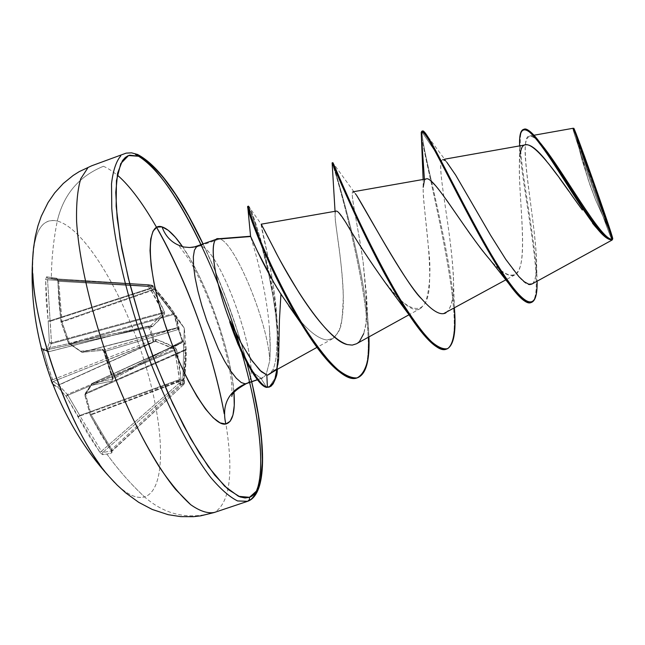 <?xml version="1.0" encoding="UTF-8"?>
<svg xmlns="http://www.w3.org/2000/svg" width="645" height="645" viewBox="0 0 645 645"><rect width="100%" height="100%" fill="white"/><g stroke="black" fill="none" stroke-linecap="round" stroke-linejoin="round"><path stroke-width="0.48" stroke-dasharray="3.23 2.42" d="M33.169 251.614C36.039 228.169 44.078 217.97 57.276 221.033C84.06 228.016 122.026 290.951 143.246 357.757C164.717 424.499 167.369 489.732 144.512 496.9C130.556 483.823 118.019 469.536 106.885 454.048L102.466 454.66L99.822 452.242L66.258 396.457L57.727 387.065L52.374 383.606L54.357 385.637L57.727 387.065L66.258 396.457L88.381 434.891L99.822 452.242L102.466 454.66L106.885 454.048C118.019 469.536 130.556 483.823 144.512 496.9C165.096 514.904 188.405 520.08 214.446 512.428C230.918 502.221 234.175 469.334 224.226 413.768C234.175 469.334 230.918 502.221 214.446 512.428C188.405 520.08 165.096 514.904 144.512 496.9C167.369 489.732 164.717 424.499 143.246 357.757C122.026 290.951 84.06 228.016 57.276 221.033C53.535 239.674 51.56 258.5 51.35 277.519L46.569 276.81L51.35 277.519L52.713 279.043L47.875 278.342L46.569 276.81L45.618 279.704L46.174 300.336L48.165 320.887L49.391 342.584L46.367 350.727L43.086 349.558L41.248 348.01L46.077 365.618L51.052 380.211L41.877 350.832L148.81 327.483L152.809 339.98L52.592 379.808L51.1 380.228L52.592 379.808L47.649 365.312L53.301 381.445L155.082 341.278L58.622 384.984L53.301 381.445L153.292 341.673L152.809 339.98L52.592 379.808L53.301 381.445L58.622 384.984L155.082 341.278L165.62 345.059L174.553 349.364L67.338 394.45L58.872 385.089L155.687 341.221L58.622 384.984L67.338 394.45L174.553 349.364L178.939 375.43M150.728 325.733L152.438 326.62L150.728 325.733L48.319 351.872L51.431 343.648L162.959 313.309L150.728 325.733L48.448 351.759L150.293 325.918L43.231 349.203L48.27 351.872L150.172 325.943L43.231 349.203L47.649 365.312L46.109 365.642L47.649 365.312L43.473 350.622L148.81 327.483L148.334 326.128L148.81 327.483L149.89 327.144L153.929 339.762L156.542 339.439L166.547 343.414L175.521 347.889L176.528 349.558C178.463 357.298 179.923 367.142 180.923 379.091L180.334 384.589L180.85 383.436L182.745 383.219L184.268 328.103L151.341 285.501L149.301 285.211L151.833 288.549C157.59 297.684 161.831 305.601 164.548 312.309L164.588 313.913L159.073 320.138L152.438 326.62L149.89 327.144L152.438 326.62L164.588 313.913L164.548 312.309L157.348 297.78L149.301 285.211L151.341 285.501L184.268 328.103L182.745 383.219L184.349 383.243L183.825 384.388L183.365 383.146L184.389 383.227L184.486 378.929C185.833 366.997 186.381 357.274 186.147 349.759L185.018 344.035L183.027 340.536L182.196 341.157L182.753 340.931L178.939 329.087L178.407 329.393L177.165 328.12L178.939 329.087L179.133 328.442L176.819 318.316L174.4 313.309C170.046 306.585 163.782 298.522 155.598 289.105L174.4 313.309L173.416 313.575L157.565 292.846M155.558 289.065L154.752 289.541L154.163 289.105L61.815 321.5L154.163 289.105L152.389 286.783L58.719 281.325L62.025 322.057L154.752 289.541L62.025 322.057L69.579 343.358L174.4 313.309L175.392 314.962L178.939 329.087L182.753 340.931L183.027 340.536L185.962 346.97L184.349 383.243L180.85 383.436L180.923 379.091L179.334 379.607L180.923 379.091L176.528 349.558L175.045 350.187L176.528 349.558L175.521 347.889L174.553 349.364L175.521 347.889L156.542 339.439L155.687 341.221L156.542 339.439L155.727 339.367L155.082 341.278L155.727 339.367L153.929 339.762L153.292 341.673L153.929 339.762L152.809 339.98L153.929 339.762L149.89 327.144L148.318 326.144L149.89 327.144L148.81 327.483L153.292 341.673L155.687 341.221L174.553 349.364L175.045 350.187L67.886 395.248L79.762 415.461L78.222 416.791L79.762 415.461L79.98 416.025L78.222 416.791L79.98 416.025L79.762 415.461L67.886 395.248L175.045 350.187L179.334 379.607L79.762 415.461L179.334 379.607L179.149 380.324L79.98 416.025L101.45 451.25L99.822 452.242L101.45 451.25L102.708 452.508L102.466 454.66L102.708 452.508L180.342 384.597L179.044 383.38L101.45 451.25L79.98 416.025L179.149 380.324L179.044 383.38L101.45 451.25L102.708 452.508L111.948 450.855L111.754 452.959L111.682 449.452L183.365 383.146L183.89 384.356L111.948 450.855L102.708 452.508L180.342 384.597L183.809 384.396L112.028 450.807L111.682 449.452L183.365 383.146L183.422 380.115L91.155 414.856L111.682 449.452L110.988 450.218L111.754 452.959L106.885 454.048L111.754 452.959L112.012 452.056L100.225 433.214L90.51 415.493L85.003 395.2L91.332 385.404L112.012 381.002L112.899 379.945L112.698 377.93L103.361 349.8L101.934 349.139L80.569 351.211L68.636 343.124L61.041 321.734L58.824 301.61L57.84 280.228L56.736 278.253L51.35 277.519C51.56 258.5 53.535 239.674 57.276 221.033C63.492 194.597 78.883 176.343 103.434 166.273C78.883 176.343 63.492 194.597 57.276 221.033C39.998 217.446 31.847 235.014 32.822 273.738M99.588 464.279C117.866 489.128 132.846 500.004 144.512 496.9C136.514 499.182 126.525 494.36 114.56 482.452M51.052 380.211L52.35 383.565M575.606 134.66L575.251 133.055C575.63 135.482 585.483 164.604 593.819 188.074C601.938 211.084 611.524 236.908 611.428 235.232L595.674 200.103L590.014 185.034L582.016 160.057L575.614 134.7M612.105 240.045L612.073 240.053C611.484 239.771 601.084 211.544 592.433 186.929C583.274 161.024 573.308 131.443 572.921 128.935L573.961 129.419C575.404 137.014 612.081 240.674 612.718 238.932L604.704 218.486L590.723 179.479L573.897 128.806M201.063 244.761C217.172 278.809 230.733 314.768 241.754 352.622M156.606 227.266C137.256 193.621 119.535 173.287 103.434 166.273M252.913 387.411L245.543 358.193L236.465 328.152L225.952 298.127L214.269 268.917L203.046 244.044C220.832 281.583 235.393 321.073 246.729 362.522M249.623 382.477L241.553 351.928M246.374 383.606C265.506 378.784 222.106 249.397 200.369 245.914L192.073 247.632L183.688 246.946L189.654 247.68L196.87 246.946L219.663 238.981C234.974 241.899 268.618 324.483 269.747 360.789L266.119 374.769L262.846 377.914L257.355 379.663L261.83 378.115L260.774 378.051L255.372 374.56L247.172 363.079L238.263 344.801M269.803 374.285L272.867 369.859L275.762 370.198L276.874 368.875L275.713 370.23M288.678 305.698L273.786 282.413M251.864 239.118L250.574 236.28M250.55 236.247L219.663 238.981C234.974 241.899 268.618 324.483 269.747 360.789C273.665 307.068 252.026 241.504 250.599 236.53L250.542 236.247M572.857 128.323L572.921 128.935C574.324 136.409 610.476 238.811 612.073 240.053L532.464 283.736L612.105 240.037M592.521 223.21L594.158 225.169C602.083 234.732 608.171 239.472 612.428 239.392L609.082 238.698M582.362 210.02L580.282 207.182M571.002 194.258L568.817 191.186M559.546 178.23L557.272 175.126M548.71 163.838L546.484 161.073M525.901 144.778C508.276 145.633 534.245 265.434 514.968 274.81C509.34 277.568 500.988 272.521 489.91 259.669M426.184 178.931L424.466 180.149C422.862 183.527 422.733 191.557 424.079 204.223L428.457 247.535C431.134 268.473 430.151 286.912 425.523 302.86L420.911 308.205C406.253 320.686 363.965 253.066 346.123 222.985L338.02 211.907M336.271 211.084C331.578 210.955 342.689 257.403 343.301 296.345C343.583 309.431 342.398 320.081 339.754 328.313C340.02 330.175 337.617 333.659 332.538 338.77L326.934 340.012C317.671 338.794 306.609 329.668 293.757 312.632M280.93 294.176C277.729 330.272 280.486 362.869 276.874 368.875M275.738 370.222L272.867 369.859C274.754 365.852 276.028 359.515 276.689 350.84L277.253 337.021L277.028 321.395C276.189 303.214 273.23 281.865 268.159 257.323L261.088 224.21C261.701 224.452 265.982 232.571 273.94 248.567M347.316 344.575L350.815 345.139L354.242 344.728L356.419 343.817L359.757 340.995L363.716 333.634L365.223 327.974L366.021 323.113L366.9 305.109L363.087 261.677C357.814 224.404 349.719 191.992 352.992 191.807L356.612 195.379M421.653 298.861C430.796 309.398 438.108 314.333 443.583 313.647M445.864 312.857C452.669 307.463 454.967 292.032 452.758 266.562C449.581 224.049 437.503 169.135 441.575 160.863L442.76 159.517L444.542 159.202M445.05 160.5L446.856 162.314M532.198 283.897L532.464 283.736C547.597 269.933 513.678 135.127 529.618 136.006C532.367 135.571 536.366 138.465 541.615 144.682M576.711 202.24L574.252 198.821M520.354 153.526L519.418 162.169C518.419 185.502 523.917 227.508 522.297 253.348C520.684 280.132 509.897 282.244 489.918 259.677M486.306 255.42L483.121 251.469M479.727 247.083L471.414 235.78M468.06 231.047L459.716 219.01M446.332 199.708L443.905 196.33M437.729 188.227L435.423 185.486M431.118 181.148C428.03 178.528 425.813 178.197 424.466 180.149L424.41 179.245L424.466 180.149M531.238 302.473C547.073 295.781 520.797 184.406 519.596 145.448C520.829 184.744 547.468 297.538 530.867 302.626M422.273 131.225L421.983 132.056L421.241 132.33L422.596 130.959M523.619 129.419C512.186 132.435 533.488 223.081 536.858 274.359L537.1 281.204C535.745 232.015 511.098 130.346 523.99 129.25M532.464 283.736C535.745 280.309 537.083 271.988 536.479 258.774C535.366 231.442 527.981 189.574 525.772 162.774C523.079 134.878 528.602 129.137 542.348 145.544M445.985 312.793C451.822 308.221 454.282 296.353 453.346 277.173C451.258 230.37 436.988 168.135 441.575 160.863L421.983 132.056C422.201 138.957 425.394 155.445 431.561 181.527C425.394 155.445 422.201 138.957 421.983 132.056L441.575 160.863C442.365 158.517 444.284 159.194 447.348 162.895C462.763 182.325 518.419 293.838 531.488 284.211M269.417 328.136L270.199 349.316L269.747 360.789L266.119 374.769L261.83 378.115L260.774 378.051L266.659 387.379L260.774 378.051L254.211 373.31L246.277 361.498M246.769 383.428C264.926 376.648 221.824 249.325 200.369 245.914M182.511 246.656C206.11 280.422 231.184 351.525 233.99 392.628L232.337 378.696L229.265 362.385L224.936 344.906L219.51 326.813L213.164 308.697L206.102 291.121L198.539 274.657L190.718 259.846L182.511 246.656M293.806 312.704C306.633 329.692 317.679 338.802 326.934 340.012L333.28 338.311L336.972 334.36L339.754 328.313C341.334 327.926 342.519 317.267 343.301 296.345C341.89 254.864 334.223 221.437 335.118 214.6C335.319 210.988 336.287 210.085 338.004 211.891M385.323 282.76C412.34 318.896 428.852 315.316 429.57 282.002C430.763 249.518 422.693 204.013 423.193 187.219L423.128 179.471M446.106 349.243C472.672 342.511 426.232 168.506 421.419 135.966C426.168 168.297 472.261 340.786 446.485 349.098M356.903 377.97C391.418 367.714 336.892 173.408 332.191 163.62C336.827 173.352 391.064 366.199 357.274 377.841M248.454 207.222C252.921 214.882 259.588 236.788 268.465 272.94L273.238 297.651L275.592 314.171L277.084 330.111L277.648 345.414L277.31 361.555L276.495 370.004L274.73 378.647L269.312 387.056M431.561 181.527C440.301 220.01 451.822 272.464 454.411 308.149L454.403 308.036C451.798 272.351 440.293 219.961 431.561 181.527M332.836 162.669C332.046 161.274 367.263 271.553 368.932 336.908L367.835 320.041C361.861 254.323 332.627 163.419 332.82 162.709L354.952 193.178C348.074 184.26 355.589 212.108 363.087 261.677L366.586 295.805L366.021 323.113L363.716 333.634M248.486 206.142C249.704 205.408 261.499 236.731 269.699 275.189C260.975 238.819 254.211 216.22 249.422 207.392L261.273 224.283C260.644 224.033 262.934 235.046 268.159 257.323C271.843 274.101 274.617 292.467 276.471 312.43L277.253 337.021L276.689 350.84C276.036 359.491 274.762 365.836 272.867 369.859L268.497 374.914M269.699 275.197C277.221 307.157 279.736 338.552 277.253 369.383C278.882 351.598 278.721 334.553 276.778 318.251L269.699 275.197M268.949 387.202L274.673 378.825L276.471 370.166L277.302 361.7L277.648 345.518L277.092 330.2L275.6 314.236L273.246 297.692L268.465 272.94C260.29 235.586 248.962 205.699 247.753 206.408M356.774 195.612L356.121 194.677M355.411 193.734L354.952 193.178M359.757 340.995L356.475 343.785M232.934 326.862L230.273 321.033M572.921 128.935L572.873 128.323M575.251 133.055L579.436 142.843L588.538 167.716L610.992 233.272L611.178 234.901L608.687 228.83L597.73 199.047L575.251 133.055L581.79 159.242L590.014 185.034L595.674 200.103L611.436 235.078C612.008 233.337 575.582 130.177 575.219 132.507L575.775 135.103M155.187 288.605L153.018 285.783L151.341 285.501L153.018 285.783L155.598 289.105M182.261 342.221L182.906 340.495L182.011 342.285L91.945 383.469L85.559 393.297L185.252 349.59L182.261 342.221L183.027 340.536L182.261 342.221L91.848 383.565L181.866 342.721L182.769 341.697L182.753 340.931L181.866 342.721L182.753 340.931L182.196 341.157L182.003 342.664L112.569 379.115L92.001 383.453L181.866 342.721L112.569 379.115L112.859 377.615L182.196 341.157L178.423 329.434L178.939 329.087L178.423 329.434L178.939 329.087L177.165 328.12L178.423 329.434L104.587 351.493L112.859 377.615L182.196 341.157L178.423 329.434L104.587 351.493L103.41 350.203L177.359 327.829L179.133 328.789L177.552 327.612L179.133 328.442L177.552 327.612L81.963 352.178L177.359 327.829L82.189 352.291L103.41 350.203L177.165 328.12L177.552 327.612L173.908 314.389L175.392 314.962L173.416 313.575L69.579 343.358L70.103 344.14L173.908 314.389L70.103 344.14L81.963 352.178L177.552 327.612L176.27 320.976L173.908 314.389L152.389 286.783L151.93 285.203L152.389 286.783L58.719 281.325L58.058 279.761L151.93 285.203L148.237 284.63L147.802 286.082L148.229 284.63L47.972 278.358L58.058 279.761L151.93 285.203L47.972 278.358L47.569 279.801L147.802 286.082L150.188 288.863L50.237 321.291L50.1 320.726L149.632 288.436L50.1 320.726L47.569 279.801L147.802 286.082L150.188 288.863L162.935 312.527L162.959 313.309L51.431 343.648L51.471 342.85L162.935 312.527L51.471 342.85L50.237 321.291L150.188 288.863L157.001 300.368L162.935 312.527L162.959 313.309L152.68 323.919M179.334 379.607L179.149 380.324L180.955 380.381L179.149 380.324L179.044 383.38L180.85 383.436L179.044 383.38L180.334 384.589L180.85 383.436L180.342 384.597L183.809 384.396L184.389 383.227L183.365 383.146L183.422 380.115L184.446 380.195L183.422 380.115L184.486 378.929L91.018 414.292L91.155 414.856L183.422 380.115L185.284 350.38L186.147 349.759L85.535 394.095L91.018 414.292L183.648 379.405L184.946 364.78L185.252 349.59L85.559 393.297L85.535 394.095L185.284 350.38L186.091 348.3L185.252 349.59M41.248 348.01L48.27 351.872L41.627 348.711L41.248 348.01L41.627 348.711L43.231 349.203L43.473 350.622L41.877 350.832M183.89 384.356L111.658 451.524L90.381 415.469L84.777 394.917L84.963 393.797L91.945 383.469L182.092 342.237L182.922 341.245L181.995 342.672L112.528 379.187L103.256 350.235L81.971 352.323L68.564 343.35L60.92 321.718L57.808 281.373L58.719 281.325L56.736 278.253L57.937 281.389L60.92 321.718L61.815 321.5L60.977 321.968L62.025 322.057L60.977 321.96L68.564 343.358L69.579 343.358L68.636 343.124L69.08 344.011L70.103 344.14L69.08 344.011L68.636 343.124L81.955 352.331L80.569 351.211L101.934 349.139L103.41 350.203L101.934 349.139L104.095 351.71L104.587 351.493L104.095 351.71L112.391 377.922L112.859 377.615L112.012 381.002L112.569 379.115L112.012 381.002L91.332 385.404L92.001 383.453L91.332 385.404L91.324 383.977L91.848 383.565L91.332 385.404L85.003 395.2L84.955 393.813L85.559 393.297L84.769 394.909L85.535 394.095L84.769 394.909L90.284 415.227L91.018 414.292L90.381 415.469L111.117 450.242L111.682 449.452L91.155 414.856L85.535 394.095L91.945 383.469L112.569 379.115L112.859 377.615L104.587 351.493L103.41 350.203L82.189 352.291L69.579 343.358L61.815 321.5L58.719 281.325L57.808 281.373L57.453 279.535L57.994 279.753L47.883 278.35L47.569 279.801L51.471 342.85L48.448 351.759L47.593 351.888L46.367 350.727L48.448 351.759L46.367 350.727L49.391 342.584L51.431 343.648L49.391 342.584L51.471 342.85L49.391 342.584L48.165 320.887L50.237 321.291L48.165 320.887L50.1 320.726L48.165 320.887L45.618 279.704L47.569 279.801L45.618 279.704L46.569 276.81L47.972 278.358L148.318 284.639L149.301 285.211L148.237 284.63L152.051 285.219L153.075 285.824L151.93 285.203L153.075 285.824L152.389 286.783L153.075 285.824L154.848 288.154L154.163 289.105L154.848 288.154L155.171 288.573M67.886 395.248L67.338 394.45L67.886 395.248L66.258 396.457L67.886 395.248M154.752 289.541L155.59 289.073L174.4 313.309L184.268 328.103L185.97 347.01M147.802 286.082L149.301 285.211L147.802 286.082M149.632 288.436L151.132 287.557L149.632 288.436M150.188 288.863L151.833 288.549L150.188 288.863M162.935 312.527L164.548 312.309L162.935 312.527M162.959 313.309L164.588 313.913L162.959 313.309M150.172 325.943L151.744 326.942L150.172 325.943M148.318 326.144L43.215 349.195L41.619 348.703L48.319 351.872L148.334 326.136M66.258 396.457L67.338 394.45L66.258 396.457M57.727 387.065L58.872 385.089L57.727 387.065M52.309 383.428L53.301 381.445L52.309 383.428M52.713 279.043L51.35 277.519L56.736 278.253L58.058 279.761L52.713 279.043M185.962 346.97L186.155 349.792C186.171 357.894 186.566 356.233 185.002 374.269L183.881 384.356M575.783 135.144L588.248 179.842L595.674 200.103L611.428 235.232M251.695 381.767C240.182 334.191 223.992 288.283 203.127 244.02M262.846 377.914L257.444 379.776M514.968 274.81L505.898 279.809M353.807 191.662L352.992 191.807M420.911 308.205L408.986 314.792M332.538 338.77L316.977 347.381M529.618 136.006L533.955 135.24M519.418 162.169L519.604 145.891M536.479 258.774L536.858 274.359M540.816 143.601L537.333 139.151M424.845 132.483L447.348 162.895M231.805 396.441L231.894 388.895C231.555 375.761 227.201 355.21 218.816 327.233C209.609 299.772 199.507 276.939 188.517 258.718L178.423 245.068L184.027 247.027M335.118 214.6L335.045 211.294M453.346 277.173L454.403 308.036M366.586 295.805L367.835 320.041M276.471 312.43L276.778 318.251"/><path stroke-width="0.97" d="M117.253 175.013C157.928 209.657 208.609 325.814 224.226 413.768C213.197 353.154 186.332 278.922 156.606 227.266M114.56 482.452L109.198 476.607C70.289 434.214 28.509 314.994 32.693 258.411L33.169 251.614M52.35 383.565L51.052 380.211M446.856 162.314L455.66 175.085L490.692 235.425L505.833 259.483L518.959 276.713L524.329 281.784L528.755 284.203L532.19 283.897L612.105 240.037L612.742 238.771L612.105 240.045M241.553 351.928C216.228 263.079 167.111 167.49 135.434 154.437C155.372 165.007 177.246 195.113 201.063 244.761M241.754 352.622C263.208 425.942 268.191 493.667 247.551 501.334C265.24 494.747 264.297 443.542 249.623 382.477M139.215 156.292C158.517 166.483 179.794 195.741 203.046 244.044L188.703 216.212L175.521 194.347L162.58 176.553L150.325 163.62L139.215 156.292L137.482 154.437L139.215 156.292L129.75 155.171L127.976 155.792L125.259 157.509L122.397 160.734L117.608 173.183L115.769 192.404L117.14 217.889L121.808 248.696L129.669 283.486L140.408 320.565L153.51 358.015L168.281 393.869L183.938 426.305L199.66 453.766L214.68 475.091L228.33 489.571L240.069 496.932L245.092 497.972L249.51 497.295L249.373 499.69L247.664 501.294L249.373 499.69L249.51 497.295L238.521 496.319L224.605 486.153L208.375 466.754L190.71 438.761L172.699 403.56L155.534 363.28L140.408 320.565L128.355 278.334L120.139 239.424L116.148 206.247L116.447 180.616L120.752 163.588L128.557 155.55L139.215 156.292M246.729 362.522C265.288 430.296 268.594 490.394 249.51 497.295L256.436 491.079L260.733 478.921L262.41 461.61L261.556 439.995L258.322 414.969L252.913 387.411M135.434 154.437L137.482 154.437L131.564 152.841L126.17 153.131L91.735 165.765L79.303 171.586L73.151 175.464L63.266 183.502L54.696 192.887L48.077 202.506L41.28 216.236L37.95 225.814L35.314 236.513L33.548 247.865L32.653 259.508C27.703 335.835 57.494 420.29 109.215 476.623L117.213 485.137L125.71 492.869L138.707 502.334L152.22 509.445L168.176 514.686L180.729 516.621L193.476 516.677L200.692 515.847L214.027 512.573L247.648 501.294M162.048 226.879C165.829 237.441 173.045 244.133 183.688 246.946C173.045 244.133 165.829 237.441 162.048 226.879C167.902 228.741 174.722 235.328 182.511 246.656L175.319 237.223L168.289 230.33L162.048 226.879L156.888 227.129L153.034 231.2L150.696 239.085L150.027 250.574L151.107 265.297L153.937 282.695L158.436 302.037L164.419 322.46L171.618 343.035L179.713 362.821L188.308 380.905L197.023 396.506L205.457 408.97L213.261 417.855L220.13 422.894L225.806 424.015C212.487 427.329 182.624 379.47 164.419 322.46C146.02 265.45 146.125 221.396 162.048 226.879M196.701 246.527L194.419 250.196L193.339 256.791L193.556 266.062L195.08 277.648L197.878 291.024L201.812 305.569L206.714 320.573L218.405 349.05L224.621 361.127L230.684 370.996L236.304 378.228L241.246 382.55L245.285 383.831C228.153 391.773 221.662 405.165 225.806 424.015C221.662 405.165 228.153 391.773 245.285 383.831L257.355 379.663L245.285 383.831L241.246 382.55L236.304 378.228L230.684 370.996L224.621 361.127L218.405 349.05L206.714 320.573L201.812 305.569L197.878 291.024L195.08 277.648L193.556 266.062L193.339 256.791L194.419 250.196L196.701 246.527M217.349 238.916C208.432 239.988 214.35 281.333 230.088 321.742L230.273 321.033L241.157 343.108L251.953 360.652L261.281 371.641L266.82 374.963L267.844 375.027L276.874 368.875L267.844 375.027L275.778 370.198M276.874 368.875L278.6 359.765L279.422 320.202L280.93 294.176L293.806 312.704M273.786 282.413L257.411 251.26L251.864 239.118M357.274 377.841C343.68 380.623 324.943 362.474 301.046 323.387C271.448 274.883 249.276 217.099 247.906 208.44L250.574 236.28C250.816 236.586 263.039 266.046 280.93 294.176M609.082 238.698C604.768 236.691 599.245 231.523 592.521 223.21M576.711 202.24L582.362 210.02M580.282 207.182L571.002 194.258M568.817 191.186L559.546 178.23M557.272 175.126L548.71 163.838M546.484 161.073C537.35 149.664 530.48 144.23 525.901 144.778L444.542 159.202M489.91 259.669C464.481 230.192 433.513 175.069 426.184 178.931L353.807 191.662M446.485 349.098C438.415 351.767 425.797 340.149 408.624 314.244L385.323 282.76C369.561 260.636 356.492 240.706 346.115 222.96L346.115 222.96C341.068 214.866 337.795 210.907 336.271 211.084L261.209 224.186M293.757 312.632L288.678 305.698M273.94 248.567C277.689 256.508 285.993 271.102 298.837 292.338C311.882 312.946 331.433 339.536 347.316 344.575C327.12 340.568 291.089 283.058 273.94 248.567L261.273 224.283M356.612 195.379C368.287 213.979 402.448 278.761 421.653 298.861C408.761 287.541 372.141 221.88 356.774 195.612M443.583 313.647L505.898 279.809M442.76 159.517L445.05 160.5M531.488 284.211L532.464 283.736M541.615 144.682C563.19 170.707 601.503 241.327 612.218 239.174C611.113 232.684 572.615 124.066 572.857 128.323L533.955 135.24M574.252 198.821C546.879 159.154 523.272 128.855 520.354 153.526M489.918 259.677L508.695 283.486C519.193 298.143 526.707 304.472 531.238 302.473M483.121 251.469L479.727 247.083M471.414 235.78L468.06 231.047M459.716 219.01L446.332 199.708M443.905 196.33L437.729 188.227M435.423 185.486L431.118 181.148M421.846 131.225L422.596 130.959C425.877 128.927 446.671 172.465 472.591 221.074C498.504 269.795 522.732 306.448 531.633 302.36L530.867 302.626C521.95 306.714 497.698 270.07 471.785 221.356C445.872 172.755 425.103 129.21 421.846 131.225L421.241 132.33L424.41 179.245L421.241 132.33C422.66 128.21 432.618 144.738 451.129 181.93C469.133 216.97 492.151 260.37 508.695 283.486M519.596 145.448L519.572 141.215C520.152 123.106 528.876 126.654 545.759 151.857C562.214 175.835 583.161 211.536 596.923 228.346C603.873 236.9 609.009 240.609 612.315 239.464L612.282 239.472C605.47 242.48 588.587 218.695 568.672 187.058C548.806 155.55 530.013 126.686 523.224 129.524C520.475 130.653 519.265 135.958 519.596 145.448M523.224 129.524L523.99 129.25C536.882 122.679 599.044 245.898 612.008 239.408L612.428 239.392L612.008 239.408C601.535 244.036 560.989 169.329 537.333 139.151C531.037 131.33 526.457 128.081 523.619 129.419M531.633 302.36C535.552 300.61 537.374 293.564 537.1 281.204C537.656 314.8 523.329 307.512 494.102 259.346C465.497 211.189 433.061 142.037 424.845 132.483L422.273 131.225M540.816 143.601L542.348 145.544C564.101 172.4 601.608 241.262 612.218 239.174L592.771 181.697C579.379 144.319 572.744 126.533 572.873 128.323L573.977 128.871L574.735 130.451L584.515 156.348L603.406 209.907L612.742 238.771C613.234 236.215 570.245 115.044 573.961 129.419M238.263 344.801L230.088 321.742C212.81 277.463 207.932 233.869 219.663 238.981L250.599 236.53M233.99 392.628C235.377 411.752 232.651 422.217 225.806 424.015L230.12 421.314L232.958 415.041L234.256 405.544L233.99 392.628M247.551 501.334L237.602 500.947C229.701 497.093 220.743 489.265 210.738 477.445C190.082 450.662 166.329 404.786 146.754 352.549C127.694 299.965 114.923 246.688 111.787 208.553L111.512 183.89C113.02 170.723 116.1 161.395 120.768 155.897C116.1 161.395 113.02 170.723 111.512 183.89L111.787 208.553C114.923 246.688 127.694 299.965 146.754 352.549C166.329 404.786 190.082 450.662 210.738 477.445C220.743 489.265 229.701 497.093 237.602 500.947L247.664 501.294C267.119 494.505 266.538 444.026 251.695 381.767M87.647 168.16L80.778 178.713C77.593 189.34 76.199 203.578 76.594 221.42C78.948 259.725 91.211 312.986 110.255 365.376C125.428 405.036 141.723 438.818 159.13 466.722C170.328 483.186 180.834 495.828 190.638 504.648C199.845 511.154 207.779 513.751 214.446 512.428C207.779 513.751 199.845 511.154 190.638 504.648L175.553 489.353C154.107 462.941 129.855 417.42 110.255 365.376C91.211 312.986 78.948 259.725 76.594 221.42C76.199 203.578 77.593 189.34 80.778 178.713L87.647 168.16M423.193 187.219L424.466 180.149M421.241 132.33L421.419 135.966L421.241 132.33M408.624 314.244C370.69 256.976 331.232 160.008 332.135 162.959L332.191 163.62L332.094 162.943C332.215 161.863 350.042 207.15 377.349 260.016C404.584 312.906 433.972 354.419 446.106 349.243L446.864 348.985C434.754 354.153 405.382 312.623 378.147 259.733C350.84 206.86 332.981 161.581 332.836 162.669L332.094 162.943M247.906 208.44C247.438 206.223 247.624 205.82 248.454 207.222M269.312 387.056L266.659 387.379C260.387 385.726 252.179 374.261 242.036 352.984L229.709 321.871L237.803 343.721L246.277 361.498M332.82 162.709L347.01 194.871C360.063 224.194 380.703 266.812 401.158 300.925C411.212 316.977 420.451 329.788 428.877 339.351C436.576 346.583 442.833 349.687 447.638 348.655C453.733 344.22 455.757 329.692 454.411 308.149C456.329 332.006 453.814 345.615 446.864 348.985M249.422 207.392C248.212 205.586 248.47 207.666 250.187 213.624L255.178 227.701C264.442 251.945 282.744 291.758 303.658 326.096C314.139 342.431 324.209 355.814 333.852 366.231C342.906 374.358 350.63 378.252 357.007 377.914C362.45 375.1 366.199 368.311 368.239 357.548L368.932 336.908C369.835 360.619 366.078 374.221 357.644 377.72C342.801 383.662 311.801 344.43 286.267 295.66C260.604 246.858 246.737 205.787 248.486 206.142L247.753 206.408C245.979 206.061 259.83 247.132 285.493 295.934C311.019 344.696 342.035 383.92 356.903 377.97L357.644 377.72M267.844 375.027L266.82 374.963L267.393 387.121L270.908 386.315L273.141 383.831L274.964 379.905L277.253 369.383C277.576 375.463 275.052 381.316 269.675 386.952M445.985 312.793C440.591 315.873 432.481 311.229 421.653 298.861M356.121 194.677L355.411 193.734M363.716 333.634L359.757 340.995M356.475 343.785L352.235 345.107L347.316 344.575M230.273 321.033L229.709 321.871C241.311 356.725 258.581 386.798 266.659 387.379L267.393 387.121C259.282 386.548 241.875 356.096 230.273 321.033C241.875 356.096 259.282 386.548 267.393 387.121L266.82 374.963L259.919 370.359L250.832 359.039L240.553 342.003L232.934 326.862M612.347 239.714L612.742 238.771M32.822 273.738C34.806 328.474 66.733 419.637 99.588 464.279M155.598 289.105L155.187 288.605M155.171 288.573L155.558 289.065M41.877 350.832L41.248 348.01M203.127 244.02C179.665 195.016 157.84 165.176 137.667 154.518M184.027 247.027L189.614 247.503L194.726 246.842L217.155 238.972M250.55 236.247L218.115 238.779M257.444 379.776L246.285 383.638C236.586 389.201 231.765 393.474 231.805 396.441M408.986 314.792L356.419 343.817M316.977 347.381L275.738 370.222M594.158 225.169L596.923 228.346M519.604 145.891L519.572 141.215M288.654 305.666L301.046 323.387M335.045 211.294L332.135 162.959M423.128 179.471L421.225 132.612M241.754 352.355L240.682 350.316"/></g></svg>
